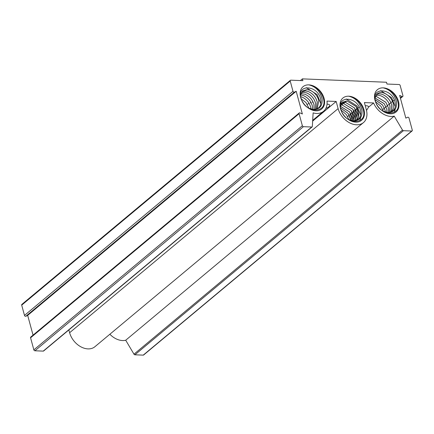 <?xml version="1.0" encoding="UTF-8"?>
<svg xmlns="http://www.w3.org/2000/svg" width="434" height="434" viewBox="0 0 434 434"><rect width="100%" height="100%" fill="white"/><g stroke="black" fill="none" stroke-linecap="round" stroke-linejoin="round"><path stroke-width="0.65" d="M363.947 109.65A14.534 10.345 -129.8 0 1 355.75 122.149A14.534 10.345 -129.8 0 1 340.506 108.706A14.534 10.345 -129.8 0 1 348.703 96.207C355.517 97.834 359.932 102.516 361.951 110.269C362.542 117.31 359.558 120.82 352.999 120.793A11.523 8.208 50.2 0 0 353.797 120.826L353.802 120.826C359.271 120.283 361.522 116.909 360.562 110.697C357.583 96.06 336.35 95.236 340.907 109.433C344.531 124.916 367.842 125.513 363.269 109.856C360.703 102.012 355.847 97.46 348.703 96.207A14.534 10.345 -129.8 0 1 363.947 109.65M327.041 104.165A5.512 2.094 -15.2 0 1 327.372 104.176A5.512 2.094 -15.2 0 1 329.715 105.207A5.512 2.094 -15.2 0 1 325.858 108.397M365.244 105.744A5.512 2.094 -15.2 0 1 366.171 105.733A5.512 2.094 -15.2 0 1 368.52 106.769A5.512 2.094 -15.2 0 1 368.531 107.165L366.524 110.496M350.591 118.672L350.884 120.43L348.046 113.317L340.598 107.952L348.046 113.317L350.591 118.672M350.862 120.419L350.574 118.688L348.101 113.437L340.603 107.974M352.213 117.321L352.473 121.292L349.668 111.967L340.484 106.319L349.668 111.967L352.213 117.321M352.506 120.75L352.191 117.337L349.723 112.08L340.484 106.341M353.938 120.826L351.29 110.61L342.101 104.968L340.761 105.006L342.101 104.968L351.29 110.61L353.835 115.97L353.938 120.826L353.813 115.987L351.345 110.73L342.176 104.99L340.761 105.023M355.457 114.614L355.484 119.773L355.164 120.717L355.484 119.773L352.913 109.26L343.723 103.612L341.222 103.905L343.723 103.612L352.913 109.26L355.457 114.614M355.148 120.723L355.435 114.63L352.961 109.379L343.799 103.639L341.211 103.916M357.074 113.263L357.106 118.422L356.211 120.468L357.057 118.531L357.057 113.279L354.583 108.023L345.421 102.283L341.818 102.994L345.339 102.261L354.529 107.909L357.074 113.263M358.696 111.912L358.728 117.066L357.008 120.153L358.728 117.066L356.151 106.552L346.961 100.91L340.619 105.554L340.473 106.401L342.567 102.229L346.961 100.91L356.151 106.552L358.696 111.912M357.003 120.158L358.679 117.18L358.674 111.929L356.205 106.672L347.037 100.932L342.534 102.256M352.999 120.793L348.35 119.41L352.999 120.793M341.108 110.111L346.43 114.668L348.882 119.675L346.43 114.668L341.108 110.111M341.813 102.988L340.95 103.58M385.376 112.075L385.088 110.344L382.614 105.088L375.117 99.63M375.112 99.603L382.566 104.974L385.104 110.328L385.397 112.08M387.025 112.401L386.705 108.994L384.236 103.737L374.992 97.992M374.998 97.975L384.182 103.617L386.727 108.977L386.992 112.943M388.435 112.477L388.327 107.637L385.859 102.381L376.69 96.646L375.269 96.673L376.614 96.619L385.804 102.267L388.349 107.621L388.457 112.477M389.667 112.373L389.949 106.287C388.576 99.511 380.645 93.787 375.806 95.545C380.661 93.771 388.593 99.484 389.971 106.27L389.998 111.43L389.678 112.373M390.714 112.124L391.576 110.187L391.571 104.936C390.199 98.155 382.262 92.431 377.428 94.194L376.327 94.65L377.45 94.178C382.283 92.42 390.215 98.133 391.587 104.919L391.62 110.073L390.725 112.118M391.517 111.809L393.193 108.836L393.188 103.58C391.815 96.804 383.884 91.08 379.05 92.843L377.059 93.896L379.072 92.822C383.9 91.069 391.837 96.777 393.209 103.563L393.242 108.722L391.528 111.809M387.502 112.444A11.523 8.208 50.2 0 0 388.316 112.477C393.784 111.939 396.036 108.565 395.076 102.353C392.097 87.711 370.864 86.892 375.421 101.089C379.045 116.567 402.356 117.164 397.783 101.513C395.222 93.668 390.367 89.116 383.227 87.863L383.217 87.863C390.025 89.491 394.441 94.178 396.459 101.925C397.05 108.972 394.061 112.477 387.502 112.444L382.859 111.061M375.622 101.762L380.944 106.325L383.396 111.332M374.987 98.057L377.081 93.88M300.74 96.619L301.733 96.934C306.252 98.86 309.258 102.332 310.733 107.339L311.026 109.097L310.711 107.361C309.23 102.343 306.23 98.876 301.711 96.95L300.746 96.641M312.648 109.417L312.334 106.004C310.858 100.997 307.858 97.531 303.333 95.599L300.621 95.008M300.621 94.986L303.355 95.583C307.874 97.504 310.874 100.976 312.355 105.988L312.616 109.959M314.064 109.493L313.956 104.654C312.475 99.641 309.475 96.174 304.956 94.243C309.496 96.158 312.502 99.63 313.977 104.637L314.08 109.493M315.29 109.39L315.578 103.303C314.097 98.29 311.091 94.818 306.572 92.892L303.936 92.306L301.353 92.583L303.86 92.279L306.594 92.876C311.113 94.802 314.113 98.268 315.594 103.281L315.306 109.384M316.343 109.14L317.194 101.947C315.719 96.939 312.719 93.473 308.194 91.541L305.558 90.95L301.956 91.661L305.482 90.928L308.216 91.525C312.74 93.451 315.74 96.918 317.216 101.93L316.353 109.135M317.146 108.825L318.816 100.596C317.335 95.583 314.335 92.111 309.816 90.185L307.18 89.599L302.71 90.89L307.098 89.578L309.838 90.169C314.357 92.1 317.357 95.567 318.838 100.579L317.151 108.82M313.131 109.46A11.523 8.208 50.2 0 0 313.945 109.493C319.408 108.95 321.659 105.576 320.704 99.37C317.721 84.728 296.493 83.903 301.05 98.1C304.673 113.583 327.979 114.18 323.411 98.529C320.845 90.679 315.99 86.133 308.851 84.874L308.84 84.874C315.654 86.496 320.075 91.183 322.093 98.936C322.684 105.988 319.695 109.493 313.131 109.46L308.498 108.082M300.903 98.616L305.943 102.549L309.024 108.343M300.903 93.673L304.972 94.227L300.898 93.69M300.616 95.051L302.688 90.912M324.089 98.317A14.534 10.345 -129.8 0 1 315.892 110.816A14.534 10.345 -129.8 0 1 300.648 97.373A14.534 10.345 -129.8 0 1 308.84 84.874A14.534 10.345 -129.8 0 1 324.089 98.317M398.461 101.301A14.534 10.345 -129.8 0 1 390.264 113.8A14.534 10.345 -129.8 0 1 375.019 100.362A14.534 10.345 -129.8 0 1 383.217 87.863A14.534 10.345 -129.8 0 1 398.461 101.301M33.049 335.129L27.678 315.372L25.839 316.277A1.004 0.716 -129.8 0 1 24.494 315.409L21.7 305.135A1.004 0.716 -129.8 0 1 21.868 304.397L290.373 80.295A1.004 0.716 -129.8 0 1 290.775 80.171L302.899 80.659L302.417 78.869L386.488 82.243L386.971 84.033L399.096 84.522A1.004 0.716 -129.8 0 1 400.148 85.444L402.942 95.719A1.004 0.716 -129.8 0 1 402.774 96.457A1.004 0.716 -129.8 0 1 402.041 96.5L399.66 95.426L405.833 118.14L407.672 117.234A1.004 0.716 -129.8 0 1 409.023 118.108L412.3 130.167A1.004 0.716 -129.8 0 1 412.132 130.905A1.004 0.716 -129.8 0 1 411.736 131.03L403.408 130.694A1.004 0.716 -129.8 0 1 402.492 130.075L394.218 116.128A17.49 12.45 -129.8 0 1 373.571 102.956L364.386 102.587L366.334 109.742A17.49 12.45 -129.8 0 1 363.432 122.605A17.49 12.45 -129.8 0 1 349.196 122.61A17.49 12.45 -129.8 0 1 338.119 108.614L336.176 101.458L326.992 101.089A17.49 12.45 -129.8 0 1 323.574 111.272A17.49 12.45 -129.8 0 1 313.126 112.867L312.339 126.457A1.004 0.716 -129.8 0 1 312.138 126.891A1.004 0.716 -129.8 0 1 311.737 127.016L303.409 126.679A1.004 0.716 -129.8 0 1 302.362 125.752L299.08 113.692A1.004 0.716 -129.8 0 1 299.248 112.954A1.004 0.716 -129.8 0 1 299.981 112.911L302.362 113.99L296.189 91.27L294.35 92.176A1.004 0.716 -129.8 0 1 292.999 91.308L290.21 81.033A1.004 0.716 -129.8 0 1 290.373 80.295M412.132 130.905L143.627 355.007A1.004 0.716 -129.8 0 1 143.225 355.131L134.898 354.8A1.004 0.716 -129.8 0 1 133.981 354.177L125.708 340.229A17.49 12.45 -129.8 0 1 109.862 334.24M363.432 122.605L94.921 346.706A17.49 12.45 -129.8 0 1 80.686 346.712A17.49 12.45 -129.8 0 1 69.614 332.715L68.854 329.938M312.138 126.891L43.628 350.992A1.004 0.716 -129.8 0 1 43.226 351.117L34.904 350.781A1.004 0.716 -129.8 0 1 33.852 349.858L30.575 337.793A1.004 0.716 -129.8 0 1 30.738 337.055L299.248 112.954M27.678 315.372L296.189 91.27M300.393 80.556L302.417 78.869M307.272 104.366A10.524 4.004 -15.2 0 1 309.095 103.406M310.147 102.95A10.524 4.004 -15.2 0 1 311.032 102.614M312.144 102.24A10.524 4.004 -15.2 0 1 313.012 101.979M382.772 109.52L384.372 108.185M384.394 108.169L385.994 106.829M386.016 106.813L387.616 105.478M387.633 105.462L389.233 104.127M389.255 104.111L390.855 102.771M390.877 102.755L392.477 101.42M392.499 101.404L394.284 99.912M125.708 340.229L394.218 116.128M368.531 107.165L373.571 102.956M347.634 116.572L349.234 115.232M349.256 115.216L350.856 113.882M350.878 113.865L352.479 112.531M352.5 112.514L354.101 111.175M354.117 111.158L355.723 109.824M355.739 109.807L357.339 108.473M357.361 108.457L359.146 106.965M312.648 121.091L336.176 101.458M341.824 102.983L345.339 102.261L354.529 107.909L357.106 118.422L356.211 120.468M356.086 120.657L355.663 121.211M355.126 120.815L354.681 121.677M353.932 120.858L353.732 121.569M346.142 98.974L357.106 106.032L360.703 115.14M360.67 117.549L359.9 120.538M306.285 87.641L317.243 94.699L320.84 103.813M380.656 90.63L391.62 97.683L395.217 106.791M395.19 109.194L394.414 112.189M25.839 316.277L294.35 92.176M24.494 315.409L292.999 91.308M21.7 305.135L290.21 81.033M400.338 97.916L402.041 96.5M143.225 355.131L411.736 131.03M134.898 354.8L403.408 130.694M133.981 354.177L402.492 130.075M69.614 332.715L338.119 108.614M43.226 351.117L311.737 127.016M34.904 350.781L303.409 126.679M33.852 349.858L302.362 125.752M30.575 337.793L299.08 113.692M400.468 98.382L402.774 96.457M312.692 120.354L323.574 111.272"/></g></svg>
